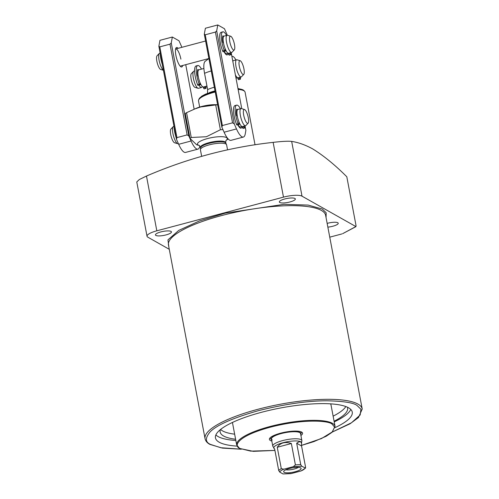 <?xml version="1.0" encoding="UTF-8"?>
<svg xmlns="http://www.w3.org/2000/svg" width="499" height="499" viewBox="0 0 499 499"><rect width="100%" height="100%" fill="white"/><g stroke="black" fill="none" stroke-linecap="round" stroke-linejoin="round"><path stroke-width="0.75" d="M168.893 247.304L167.963 239.863L178.761 230.395L199.556 220.901L225.111 213.167L284.037 204.334L308.157 205.089L322.279 209.019L326.178 212.761L326.059 217.614M160.821 231.929A8.146 2.027 -10.7 0 1 171.45 231.898A8.146 2.027 -10.7 0 1 166.067 234.898A8.146 2.027 -10.7 0 1 155.439 234.923A8.146 2.027 -10.7 0 1 160.821 231.929M284.723 198.989A8.146 2.027 -10.7 0 1 295.346 198.958A8.146 2.027 -10.7 0 1 289.963 201.952A8.146 2.027 -10.7 0 1 279.34 201.983A8.146 2.027 -10.7 0 1 284.723 198.989M327.151 223.39A8.146 2.027 -10.7 0 1 327.612 223.265A8.146 2.027 -10.7 0 1 338.235 223.234A8.146 2.027 -10.7 0 1 332.852 226.228A8.146 2.027 -10.7 0 1 327.855 227.132M237.1 446.125A69.604 17.322 -10.7 0 1 219.155 442.195A69.604 17.322 -10.7 0 1 215.462 437.91A69.604 17.322 -10.7 0 1 270.92 409.985A69.604 17.322 -10.7 0 1 348.558 407.789A69.604 17.322 -10.7 0 1 352.25 412.068A69.604 17.322 -10.7 0 1 335.097 427.606M215.874 434.916A69.604 17.322 169.3 0 0 218.088 436.556A69.604 17.322 169.3 0 0 235.84 440.474M147.037 236.258A14.808 3.686 169.3 0 1 156.823 230.812L283.482 197.136A14.808 3.686 169.3 0 1 302.014 196.176L355.974 226.627L342.676 233.657L355.781 226.615L356.068 225.766L346.811 176.777C335.022 164.951 323.639 155.651 312.648 148.883C305.338 144.903 298.346 142.415 291.666 141.404C288.16 141.011 281.979 141.336 273.134 142.371C229.814 147.111 187.593 158.339 146.475 176.041L139.333 179.515L136.776 181.948L147.037 236.258A14.808 3.686 169.3 0 0 147.823 237.168L169.273 249.313M220.602 429.439A64.864 16.143 169.3 0 0 222.629 430.93A64.864 16.143 169.3 0 0 234.649 434.167M235.609 439.239A64.864 16.143 -10.7 0 1 223.589 436.001A64.864 16.143 -10.7 0 1 220.146 432.015A64.864 16.143 -10.7 0 1 220.377 429.614M333.126 416.147A64.864 16.143 169.3 0 0 345.826 406.542M347.416 407.203A64.864 16.143 -10.7 0 1 347.622 407.926A64.864 16.143 -10.7 0 1 334.087 421.225M330.569 403.853A50.056 12.456 -10.7 0 1 331.018 404.982L335.066 426.408A50.056 12.456 -10.7 0 0 332.409 423.327A50.056 12.456 -10.7 0 0 276.577 424.911A50.056 12.456 -10.7 0 0 236.694 444.996L239.607 448.439L253.261 451.346L274.918 450.429M227.55 149.812L226.602 144.804A13.33 3.318 169.3 0 0 226.534 144.585A13.33 3.318 169.3 0 0 209.218 144.853A13.33 3.318 169.3 0 0 200.398 149.525A13.33 3.318 169.3 0 0 200.411 149.756L201.646 156.274M226.534 144.585L225.798 143.094A12.88 3.206 169.3 0 0 209.062 143.35A12.88 3.206 169.3 0 0 200.542 147.866L200.398 149.525M300.916 435.496A16.885 4.204 169.3 0 0 302.575 433.132A16.885 4.204 169.3 0 0 301.683 432.09A16.885 4.204 169.3 0 0 282.846 432.627A16.885 4.204 169.3 0 0 269.398 439.401A16.885 4.204 169.3 0 0 270.29 440.436A16.885 4.204 169.3 0 0 271.812 440.997M271.587 439.819A15.176 3.774 -10.7 0 1 271.344 439.6A15.176 3.774 -10.7 0 1 281.105 433.5A15.176 3.774 -10.7 0 1 300.835 434.03A15.176 3.774 -10.7 0 1 300.691 434.323M272.217 439.925A14.808 3.686 -10.7 0 1 271.431 439.014A14.808 3.686 -10.7 0 1 283.232 433.076A14.808 3.686 -10.7 0 1 299.756 432.602A14.808 3.686 -10.7 0 1 300.535 433.512L301.87 440.561A14.808 3.686 -10.7 0 1 301.87 440.91L301.539 442.8M217.645 104.821A23.696 5.894 -10.7 0 0 215.699 104.933L220.39 129.746L206.411 136.732L191.254 137.493A23.696 5.894 -10.7 0 0 189.976 138.398L196.718 144.822L199.213 145.477M217.626 104.721L215.063 104.684A14.808 3.686 169.3 0 0 201.552 106.524A14.808 3.686 169.3 0 0 196.519 108.183L186.564 112.68A23.696 5.894 169.3 0 0 185.285 113.579L189.976 138.398M215.699 104.933L200.779 106.929L193.799 109.3M220.39 129.746A23.696 5.894 -10.7 0 1 222.947 129.615M186.564 112.68L191.254 137.493M236.694 444.996L232.646 423.57A50.056 12.456 -10.7 0 1 232.653 422.354M334.211 421.886A69.604 17.322 169.3 0 0 350.772 409.423M329.752 237.162L341.909 233.931M273.889 448.021L272.891 446.387A14.808 3.686 -10.7 0 1 272.766 446.062A14.808 3.686 -10.7 0 1 282.553 440.617A14.808 3.686 -10.7 0 1 301.084 439.65A14.808 3.686 -10.7 0 1 301.87 440.561M273.995 448.582L273.857 447.859A14.072 3.499 -10.7 0 1 283.158 442.688A14.072 3.499 -10.7 0 1 300.76 441.771A14.072 3.499 -10.7 0 1 301.508 442.638L301.571 445.994L305.619 467.42L305.02 468.087C304.733 468.998 303.361 469.971 300.897 471L291.485 473.501L282.995 473.944L290.805 473.645M274.637 448.9C273.776 448.414 273.783 448.476 274.662 449.088L278.71 470.507A14.072 3.499 -10.7 0 1 281.299 468.68L277.251 447.26C280.488 442.688 285.185 441.44 291.36 443.505L295.408 464.931A14.072 3.499 -10.7 0 1 300.735 464.656L296.687 443.231C298.533 441.896 299.899 441.472 300.797 441.952L301.646 443.361M255.039 144.853L245.09 92.196A23.696 5.894 169.3 0 0 244.666 91.386A23.696 5.894 169.3 0 0 243.83 90.737A23.696 5.894 169.3 0 0 238.129 89.427M215.225 92.009A23.696 5.894 169.3 0 0 214.177 92.278A23.696 5.894 169.3 0 0 198.614 100.087A23.696 5.894 169.3 0 0 198.521 100.991L199.669 107.067M295.24 471.711A8.888 2.208 169.3 0 0 300.953 468.137A8.888 2.208 169.3 0 0 289.52 468.474A8.888 2.208 169.3 0 0 283.682 471.399A8.888 2.208 169.3 0 0 295.24 471.711M285.84 469.759A7.404 1.84 169.3 0 0 294.298 468.998A7.404 1.84 169.3 0 0 298.346 467.395M296.687 443.231L301.571 445.994M300.897 471L305.569 468.081L301.764 466.241L300.735 464.656M295.408 464.931L293.275 466.684L301.764 466.241M291.36 443.505L277.251 447.26M281.299 468.68L283.856 469.185L293.275 466.684M278.71 470.507L279.733 472.098C280.02 471.181 281.399 470.214 283.856 469.185M282.995 473.944L279.733 472.098M290.811 473.645L291.485 473.501M207.497 93.375L207.628 89.589L204.553 73.334A15.556 4.254 -104.9 0 1 204.964 61.489L208.875 58.533M207.628 89.589A17.771 4.422 -10.7 0 1 214.321 87.219M203.898 68.475L198.876 69.81A8.888 2.433 75.1 0 0 198.533 77.894A8.888 2.433 75.1 0 0 202.756 86.857A8.888 2.433 75.1 0 0 203.442 86.988L206.954 86.053M236.969 77.264A8.888 2.433 -104.9 0 1 236.208 78.274A8.888 2.433 -104.9 0 1 236.027 78.299L236.208 78.274M199.98 84.362A6 1.64 75.1 0 0 200.311 84.618A6 1.64 75.1 0 0 200.773 84.705L200.972 84.655M243.768 74.395A7.173 1.965 -104.9 0 1 242.926 74.463A7.173 1.965 -104.9 0 1 239.389 66.66A7.173 1.965 -104.9 0 1 240.125 60.716A7.173 1.965 -104.9 0 1 240.343 60.809A7.173 1.965 -104.9 0 1 243.618 67.471A7.173 1.965 -104.9 0 1 243.768 74.395L241.522 76.74A8.888 2.433 -104.9 0 1 241.167 76.958L238.135 77.763A8.888 2.433 -104.9 0 1 237.449 77.632A8.888 2.433 -104.9 0 1 235.391 74.919M241.167 76.958A8.888 2.433 -104.9 0 1 240.481 76.827A8.888 2.433 -104.9 0 1 236.258 67.87A8.888 2.433 -104.9 0 1 236.601 59.78A8.888 2.433 -104.9 0 1 237.013 59.793L240.125 60.716M194.598 70.945L193.924 71.126A8.888 2.433 75.1 0 0 193.568 71.345A8.888 2.433 75.1 0 0 193.749 79.921A8.888 2.433 75.1 0 0 197.804 88.173A8.888 2.433 75.1 0 0 198.072 88.292A8.888 2.433 75.1 0 0 198.49 88.304L201.515 87.5A8.888 2.433 75.1 0 0 202.282 86.483M199.051 85.179A8.888 2.433 75.1 0 0 200.829 87.369A8.888 2.433 75.1 0 0 201.515 87.5M193.568 71.345L191.323 73.69A7.173 1.965 75.1 0 0 191.466 80.613A7.173 1.965 75.1 0 0 194.741 87.275A7.173 1.965 75.1 0 0 194.959 87.369L198.072 88.292M232.846 61.471A8.888 2.433 -104.9 0 1 233.569 60.585L236.601 59.78M241.329 126.06A8.888 2.433 -104.9 0 1 240.568 127.077A8.888 2.433 -104.9 0 1 239.882 126.946A8.888 2.433 -104.9 0 1 238.104 124.756M240.019 124.232L239.826 124.282A6 1.64 -104.9 0 1 239.364 124.195A6 1.64 -104.9 0 1 238.896 123.796M248.128 123.197L245.882 125.536A8.888 2.433 -104.9 0 1 245.527 125.754L242.495 126.565A8.888 2.433 -104.9 0 1 241.809 126.434A8.888 2.433 -104.9 0 1 237.586 117.471A8.888 2.433 -104.9 0 1 237.929 109.387L240.961 108.582A8.888 2.433 -104.9 0 1 241.373 108.595L244.485 109.512A7.173 1.965 -104.9 0 1 244.703 109.612A7.173 1.965 -104.9 0 1 247.978 116.267A7.173 1.965 -104.9 0 1 248.128 123.197A7.173 1.965 -104.9 0 1 247.286 123.265A7.173 1.965 -104.9 0 1 243.749 115.462A7.173 1.965 -104.9 0 1 244.485 109.512M245.527 125.754A8.888 2.433 -104.9 0 1 244.841 125.629A8.888 2.433 -104.9 0 1 240.618 116.666A8.888 2.433 -104.9 0 1 240.961 108.582M174.008 126.384L173.502 126.515A8.888 2.433 75.1 0 0 173.147 126.734A8.888 2.433 75.1 0 0 173.328 135.31A8.888 2.433 75.1 0 0 177.382 143.562A8.888 2.433 75.1 0 0 177.65 143.681A8.888 2.433 75.1 0 0 178.068 143.693L178.368 143.612M173.147 126.734L170.901 129.079A7.173 1.965 75.1 0 0 171.051 136.002A7.173 1.965 75.1 0 0 174.319 142.664A7.173 1.965 75.1 0 0 174.538 142.758L177.65 143.681M227.482 52.769A8.888 2.433 -104.9 0 1 226.721 53.786A8.888 2.433 -104.9 0 1 226.035 53.655A8.888 2.433 -104.9 0 1 224.257 51.472M226.172 50.942L225.978 50.992A6 1.64 -104.9 0 1 225.517 50.904A6 1.64 -104.9 0 1 225.049 50.505M234.274 49.906L232.029 52.245A8.888 2.433 -104.9 0 1 231.679 52.47L228.648 53.274A8.888 2.433 -104.9 0 1 227.962 53.144A8.888 2.433 -104.9 0 1 223.739 44.186A8.888 2.433 -104.9 0 1 224.082 36.096L227.107 35.292A8.888 2.433 -104.9 0 1 227.525 35.304L230.638 36.221A7.173 1.965 -104.9 0 1 230.856 36.321A7.173 1.965 -104.9 0 1 234.131 42.976A7.173 1.965 -104.9 0 1 234.274 49.906A7.173 1.965 -104.9 0 1 233.438 49.975A7.173 1.965 -104.9 0 1 229.902 42.172A7.173 1.965 -104.9 0 1 230.638 36.221M231.679 52.47A8.888 2.433 -104.9 0 1 230.993 52.339A8.888 2.433 -104.9 0 1 226.764 43.376A8.888 2.433 -104.9 0 1 227.107 35.292M160.16 53.094L159.655 53.225A8.888 2.433 75.1 0 0 159.3 53.449L157.054 55.788A7.173 1.965 75.1 0 0 157.197 62.718A7.173 1.965 75.1 0 0 160.472 69.373A7.173 1.965 75.1 0 0 160.69 69.473L163.404 70.272M159.3 53.449A8.888 2.433 75.1 0 0 159.424 61.801A8.888 2.433 75.1 0 0 163.385 70.178M208.894 58.526L180.326 66.118A8.888 2.433 -104.9 0 1 180.158 66.142M178.112 48.322A10.074 2.757 75.1 0 0 175.91 48.11A10.074 2.757 75.1 0 0 175.904 55.408A10.074 2.757 75.1 0 0 180.869 66.772A10.074 2.757 75.1 0 0 182.678 65.494M158.863 46.251L159.954 40.325L172.348 37.026L171.257 42.958L169.984 44.161L159.799 46.869L158.863 46.251L176.434 139.252L176.945 137.612L159.799 46.869M199.806 146.039A19.255 5.264 -104.9 0 1 197.941 149.139L185.553 152.432A19.255 5.264 -104.9 0 1 178.673 144.298L176.434 139.252M181.898 47.311L179.016 40.806L172.348 37.026M197.941 149.139A19.255 5.264 -104.9 0 1 191.061 141.005L188.828 135.959L187.131 134.905L176.945 137.612M185.74 64.677L194.148 109.156M188.828 135.959L171.257 42.958M169.984 44.161L187.131 134.905M175.604 49.008A8.888 2.433 -104.9 0 1 175.76 48.946A8.888 2.433 -104.9 0 1 180.9 59.15M226.721 53.786L225.76 54.042A8.888 2.433 -104.9 0 1 225.592 54.067M240.568 127.077L239.607 127.332A8.888 2.433 -104.9 0 1 239.439 127.351M223.989 51.54A10.074 2.757 75.1 0 0 226.297 54.69A10.074 2.757 75.1 0 0 228.149 53.231M237.836 124.831A10.074 2.757 75.1 0 0 240.15 127.981A10.074 2.757 75.1 0 0 241.996 126.521M204.297 34.169L205.388 28.243L217.776 24.95L216.685 30.876L215.412 32.079L205.226 34.787L204.297 34.169L221.868 127.17L222.373 125.536L205.226 34.787M245.021 125.891L245.882 130.457L245.252 133.888A19.255 5.264 -104.9 0 1 243.369 137.057L230.981 140.35A19.255 5.264 -104.9 0 1 224.101 132.223L221.868 127.17M227.344 35.273L224.45 28.724L217.776 24.95M243.369 137.057A19.255 5.264 -104.9 0 1 236.489 128.929L234.256 123.877L232.559 122.829L222.373 125.536M231.174 52.601L241.778 108.713M234.256 123.877L216.685 30.876M215.412 32.079L232.559 122.829M160.198 53.318A13.33 3.643 75.1 0 0 160.815 58.545A13.33 3.643 75.1 0 0 162.262 64.246M199.993 82.578L199.98 84.487A1.478 0.405 -104.9 0 1 199.812 84.98A1.478 0.405 -104.9 0 1 199.22 84.194A13.33 3.643 -104.9 0 1 196.874 75.973A13.33 3.643 -104.9 0 1 197.735 65.519A13.33 3.643 -104.9 0 1 201.502 69.112M199.812 84.98L198.159 85.416A1.478 0.405 -104.9 0 1 197.567 84.63A13.33 3.643 -104.9 0 1 195.221 76.409A13.33 3.643 -104.9 0 1 196.082 65.955L197.735 65.519M198.303 76.777L197.816 75.967A10.074 2.757 -104.9 0 1 197.86 69.398L198.346 70.265M206.068 86.29A13.33 3.643 -104.9 0 1 206.025 88.042A1.478 0.405 -104.9 0 1 205.862 88.404L204.21 88.841A1.478 0.405 -104.9 0 1 203.548 87.88L203.249 87.007M197.716 73.284L197.467 72.941M204.908 86.595L205.201 87.444L203.548 87.88M205.862 88.404A1.478 0.405 -104.9 0 1 205.201 87.444M231.904 56.468A13.33 3.643 -104.9 0 1 232.154 56.368A13.33 3.643 -104.9 0 1 235.921 59.961M240.487 77.139A13.33 3.643 -104.9 0 1 240.437 78.892A1.478 0.405 -104.9 0 1 240.281 79.254L238.628 79.69A1.478 0.405 -104.9 0 1 237.967 78.73L237.611 77.713M239.327 77.445L239.62 78.293L237.967 78.73M240.281 79.254A1.478 0.405 -104.9 0 1 239.62 78.293M240.418 108.726A13.33 3.643 75.1 0 0 236.651 105.133L234.998 105.57A13.33 3.643 75.1 0 0 234.137 116.024A13.33 3.643 75.1 0 0 236.482 124.245A1.478 0.405 75.1 0 0 237.075 125.031L238.728 124.594A1.478 0.405 75.1 0 0 238.89 124.101L238.909 121.818M236.651 105.133A13.33 3.643 75.1 0 0 235.784 115.581A13.33 3.643 75.1 0 0 238.129 123.808A1.478 0.405 75.1 0 0 238.728 124.594M243.824 126.21L244.117 127.058A1.478 0.405 75.1 0 0 244.778 128.018A1.478 0.405 75.1 0 0 244.934 127.657A13.33 3.643 75.1 0 0 244.984 125.904M237.381 116.485L236.726 115.581A10.074 2.757 -104.9 0 1 236.776 109.013L237.312 110.017M244.117 127.058L242.464 127.495A1.478 0.405 75.1 0 0 243.125 128.455L244.778 128.018M242.464 127.495L242.146 126.565M236.383 112.556L236.632 112.893M174.051 126.609A13.33 3.643 75.1 0 0 174.662 131.836A13.33 3.643 75.1 0 0 176.11 137.531M226.571 35.435A13.33 3.643 75.1 0 0 222.804 31.842L221.151 32.279A13.33 3.643 75.1 0 0 220.284 42.733A13.33 3.643 75.1 0 0 222.629 50.954A1.478 0.405 75.1 0 0 223.228 51.74L224.881 51.303A1.478 0.405 75.1 0 0 225.043 50.811L225.061 48.528M222.804 31.842A13.33 3.643 75.1 0 0 221.936 42.296A13.33 3.643 75.1 0 0 224.282 50.518A1.478 0.405 75.1 0 0 224.881 51.303M229.977 52.919L230.27 53.767A1.478 0.405 75.1 0 0 230.931 54.728A1.478 0.405 75.1 0 0 231.087 54.366A13.33 3.643 75.1 0 0 231.137 52.613M223.533 43.195L222.878 42.29A10.074 2.757 -104.9 0 1 222.928 35.722L223.458 36.726M230.27 53.767L228.617 54.204A1.478 0.405 75.1 0 0 229.278 55.164L230.931 54.728M228.617 54.204L228.293 53.274M222.535 39.265L222.785 39.608M325.635 215.356A79.971 19.898 169.3 0 0 321.393 210.441A79.971 19.898 169.3 0 0 232.185 212.973A79.971 19.898 169.3 0 0 168.469 245.053L205.064 438.708A79.971 19.898 -10.7 0 1 268.774 406.623A79.971 19.898 -10.7 0 1 357.983 404.096A79.971 19.898 -10.7 0 1 362.224 409.012L325.635 215.356M241.142 449.175L220.832 447.734L210.615 444.459C205.232 442.226 205.045 438.06 210.054 431.959C216.622 425.092 232.771 417.987 258.507 410.64C285.453 403.978 308.363 400.703 327.238 400.803C343.711 401.19 353.666 402.762 357.097 405.519L360.939 409.286L360.159 414.981L351.477 422.765L332.453 431.922M274.912 450.41L250.685 451.121L240.007 448.489C233.501 446.343 236.252 436.425 270.071 427.256C304.321 418.33 329.159 420.913 331.966 424.038L334.586 427.063L332.29 431.922L321.549 438.515L301.664 445.339M225.91 140.562L225.741 142.639A12.88 3.206 169.3 0 0 208.938 142.689A12.88 3.206 169.3 0 0 200.423 147.423L199.506 145.552M199.188 145.465A15.176 3.78 -10.7 0 1 207.503 138.566A15.176 3.78 -10.7 0 1 223.253 136.776A15.176 3.78 -10.7 0 1 226.178 140.362L228.137 138.947M302.014 196.176L291.666 141.404M283.482 197.136L273.134 142.371M156.823 230.812L146.475 176.041M215.088 91.292A23.185 5.77 169.3 0 0 214.183 91.523A23.185 5.77 169.3 0 0 198.958 99.164L201.708 96.195L205.426 94.186L215.025 90.949M237.954 88.504L242.932 89.808L244.011 90.65A23.185 5.77 169.3 0 0 243.194 90.02A23.185 5.77 169.3 0 0 238.004 88.772M209.312 92.652A20.39 5.077 -10.7 0 1 214.869 90.905A20.39 5.077 -10.7 0 1 215.007 90.868M204.553 73.334A17.771 4.422 -10.7 0 1 211.245 70.964M191.061 141.005L178.673 144.298M236.489 128.929L224.101 132.223M197.567 84.63L199.22 84.194M198.165 69.741L197.691 69.866M197.885 72.785L197.467 72.898M238.129 123.808L236.482 124.245M236.938 112.362L236.383 112.506M236.607 109.481L237.081 109.356M224.282 50.518L222.629 50.954M223.09 39.072L222.535 39.215M222.76 36.19L223.234 36.065M205.064 438.708C205.569 441.016 207.154 442.9 209.823 444.366L222.342 448.096L241.273 449.231M200.423 147.423L200.529 147.978M271.344 439.6L269.928 438.016M300.835 434.03L301.577 432.034M225.741 142.639L225.847 143.194M301.664 445.358L313.902 441.603L326.171 436.269L331.997 432.34L335.066 426.408M332.346 432.022L350.011 423.794L358.494 417.526L362.224 409.012M198.958 99.164L198.614 100.087M271.431 439.014L272.766 446.062M244.011 90.65L244.666 91.386M175.76 48.946L205.588 41.018"/></g></svg>
